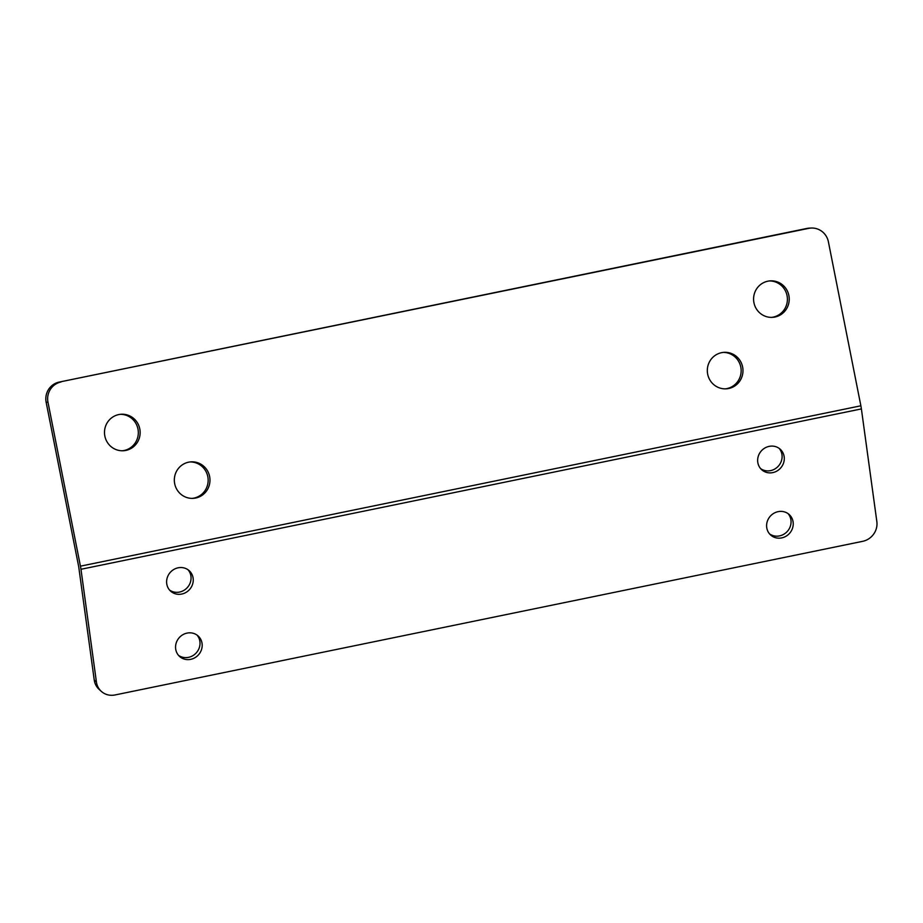 <?xml version="1.0" encoding="UTF-8"?>
<svg xmlns="http://www.w3.org/2000/svg" width="923" height="923" viewBox="0 0 923 923"><rect width="100%" height="100%" fill="white"/><g stroke="black" fill="none" stroke-linecap="round" stroke-linejoin="round"><path stroke-width="1.38" d="M188.107 569.826A13.81 12.899 -47.5 0 1 190.126 583.024A13.81 12.899 -47.5 0 1 179.547 592.058A13.81 12.899 -47.5 0 1 169.555 590.051M178.127 567.807A13.81 12.899 -47.5 0 1 189.261 570.76A13.81 12.899 -47.5 0 1 192.572 584.282A13.81 12.899 -47.5 0 1 181.727 594.054A13.81 12.899 -47.5 0 1 170.582 591.112A13.81 12.899 -47.5 0 1 167.282 577.59A13.81 12.899 -47.5 0 1 178.127 567.807M788.104 513.661A13.81 12.899 -47.5 0 1 790.123 526.86A13.81 12.899 -47.5 0 1 779.543 535.894A13.81 12.899 -47.5 0 1 769.551 533.886M778.124 511.654A13.81 12.899 -47.5 0 1 789.257 514.596A13.81 12.899 -47.5 0 1 792.557 528.118A13.81 12.899 -47.5 0 1 781.712 537.901A13.81 12.899 -47.5 0 1 770.578 534.948A13.81 12.899 -47.5 0 1 767.278 521.426A13.81 12.899 -47.5 0 1 778.124 511.654M779.15 448.37A13.81 12.899 -47.5 0 1 781.17 461.569A13.81 12.899 -47.5 0 1 770.59 470.615A13.81 12.899 -47.5 0 1 760.598 468.596M769.171 446.363A13.81 12.899 -47.5 0 1 780.304 449.305A13.81 12.899 -47.5 0 1 783.615 462.827A13.81 12.899 -47.5 0 1 772.77 472.611A13.81 12.899 -47.5 0 1 761.625 469.657A13.81 12.899 -47.5 0 1 758.325 456.135A13.81 12.899 -47.5 0 1 769.171 446.363M197.061 635.116A13.81 12.899 -47.5 0 1 199.08 648.315A13.81 12.899 -47.5 0 1 188.5 657.349A13.81 12.899 -47.5 0 1 178.508 655.342M187.081 633.097A13.81 12.899 -47.5 0 1 198.214 636.051A13.81 12.899 -47.5 0 1 201.514 649.573A13.81 12.899 -47.5 0 1 190.68 659.345A13.81 12.899 -47.5 0 1 179.535 656.403A13.81 12.899 -47.5 0 1 176.235 642.881A13.81 12.899 -47.5 0 1 187.081 633.097M120.417 414.312A18.275 17.825 -93.1 0 1 137.965 428.999A18.275 17.825 -93.1 0 1 122.39 450.77M139.788 428.907A18.275 17.825 -93.1 0 1 123.301 450.747A18.275 17.825 -93.1 0 1 104.853 436.083A18.275 17.825 -93.1 0 1 121.328 414.242A18.275 17.825 -93.1 0 1 139.788 428.907M723.251 352.413A18.275 17.825 -93.1 0 1 740.8 367.1A18.275 17.825 -93.1 0 1 725.224 388.86M742.623 366.996A18.275 17.825 -93.1 0 1 726.136 388.837A18.275 17.825 -93.1 0 1 707.676 374.173A18.275 17.825 -93.1 0 1 724.163 352.332A18.275 17.825 -93.1 0 1 742.623 366.996M190.253 461.938A18.275 17.825 -93.1 0 1 207.802 476.626A18.275 17.825 -93.1 0 1 192.226 498.385M209.625 476.522A18.275 17.825 -93.1 0 1 193.138 498.362A18.275 17.825 -93.1 0 1 174.689 483.698A18.275 17.825 -93.1 0 1 191.165 461.858A18.275 17.825 -93.1 0 1 209.625 476.522M769.505 280.938A18.275 17.825 -93.1 0 1 787.054 295.625A18.275 17.825 -93.1 0 1 771.478 317.385M788.877 295.522A18.275 17.825 -93.1 0 1 772.389 317.362A18.275 17.825 -93.1 0 1 753.941 302.698A18.275 17.825 -93.1 0 1 770.417 280.857A18.275 17.825 -93.1 0 1 788.877 295.522M46.15 402.29L78.617 566.272A3.98 0.877 -101.6 0 1 78.79 567.287L94.238 680.009L96.419 682.005L80.97 569.283A12.23 2.677 -101.6 0 0 80.439 566.168L47.973 402.197L46.15 402.29A17.179 16.752 -93.1 0 1 59.234 382.076L806.829 228.454A17.179 16.752 -93.1 0 1 809.229 228.143L811.052 228.05A17.179 16.752 86.9 0 0 808.652 228.362L806.829 228.454M811.052 228.05A17.179 16.752 86.9 0 1 828.404 241.826L860.871 405.797A12.23 2.677 78.4 0 1 861.39 408.912L876.85 521.633A17.179 16.037 132.5 0 1 862.67 541.328L115.075 694.95A17.179 16.037 132.5 0 1 101.218 691.292L99.049 689.296A17.179 16.037 -47.5 0 1 94.238 680.009M59.234 382.076L808.652 228.362M61.056 381.984A17.179 16.752 86.9 0 0 47.973 402.197M96.419 682.005A17.179 16.037 132.5 0 0 101.218 691.292M860.871 405.797L80.439 566.168M80.97 569.283L861.39 408.912"/></g></svg>

